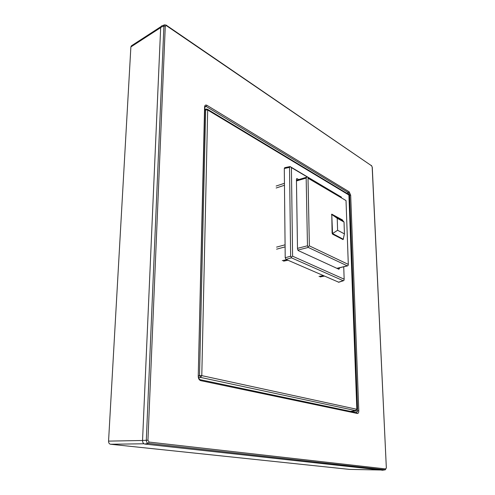 <?xml version="1.0" encoding="UTF-8"?>
<svg xmlns="http://www.w3.org/2000/svg" width="495" height="495" viewBox="0 0 495 495"><rect width="100%" height="100%" fill="white"/><g stroke="black" fill="none" stroke-linecap="round" stroke-linejoin="round"><path stroke-width="0.74" d="M160.795 26.736L131.41 45.818L130.878 46.938L108.56 441.113C108.572 442.92 109.234 443.966 110.552 444.25L143.971 443.774M349.557 469.396L110.552 444.25M382.517 470.207L144.775 444.065C143.346 443.706 142.603 442.505 142.548 440.457L160.677 27.386L161.413 26.043L164.544 24.843L163.907 26.012L146.31 440.191C146.359 441.979 147.003 443.031 148.246 443.347L385.203 469.817L386.341 467.886M200.71 380.636C199.169 380.092 198.347 378.65 198.241 376.299L204.59 106.982C204.763 105.218 205.543 104.668 206.929 105.317L349.154 191.806L350.677 195.166L358.795 410.825C358.776 412.601 358.306 413.486 357.378 413.474L200.71 380.636L199.937 379.671M204.59 106.982L204.831 107.328L205.171 106.345L206.186 106.481L348.529 192.71L349.612 195.11L357.644 410.8L356.623 412.694M198.538 375.748L199.522 375.569L200.574 377.419L201.787 375.631L199.522 375.569L205.654 109.871L207.683 110.02L201.787 375.631L356.641 409.247L355.633 410.627L356.827 409.334L348.913 195.16L348.356 194.213L348.74 194.931L207.683 110.02L207.318 109.185L206.099 109.049L205.654 109.871L204.769 110.181M338.766 282.237L286.023 259.392L285.213 257.765L284.291 168.498L284.774 167.663M341.377 197.109L290.051 166.555L289.526 167.403L290.639 256.187L291.45 257.827L343.177 280.702L343.932 280.467L344.155 279.18L292.594 256.2L291.419 167.619L341.377 197.109L341.395 197.641M291.221 257.103L292.594 256.2M343.734 266.78L344.155 279.18M298.782 179.561L296.802 178.571L296.431 179.394L297.501 248.966L298.293 250.594L338.933 269.255L339.551 267.776M290.07 166.617L291.419 167.619M323.266 275.622L319.009 276.433M286.685 259.683L282.268 260.618M283.548 261.168L287.96 260.234M320.141 276.922L324.392 276.111M285.083 244.808L276.556 247.116M276.575 249.177L285.101 246.881M284.446 183.292L276.136 186.046M276.154 188.007L284.464 185.266M306.69 177.253L306.164 178.076L307.475 245.792L308.267 247.432L347.261 265.852L348.035 265.648L348.301 264.392L309.375 245.867L308.008 178.188L346.024 200.574L308.008 178.188M346.024 200.574L348.301 264.392M342.88 220.696L342.441 219.947L331.786 214.168L332.108 233.133L332.597 234.178L343.109 239.605L343.511 238.398M308.051 246.72L309.375 245.867M331.792 214.867L332.522 233.547L337.602 230.28L337.225 218.295L331.959 214.595L331.57 214.929M337.225 218.295L344.025 222.026L344.433 233.881L337.602 230.28M344.025 222.026L342.453 220.337L331.953 214.57M344.433 233.881L343.214 239.215L332.522 233.547M108.56 441.113L142.541 440.488M130.878 46.938L160.665 27.621M349.464 469.396L379.931 469.99L349.513 469.396M160.677 27.386L163.907 26.012L165.281 26.148L147.943 440.222L149.075 442.066L385.828 468.944L386.335 467.831L372.178 167.1L371.621 165.819L166.128 25.103L164.544 24.843M371.621 165.819L166.32 25.61L166.128 25.103M166.32 25.61L165.281 26.148M386.335 467.831L372.271 167.242L371.405 165.404M385.828 468.944L385.203 469.817L382.251 470.244M144.775 444.065L148.246 443.347L149.075 442.066M147.943 440.222L142.548 440.457M198.241 376.299L204.831 107.328M206.929 105.317L206.186 106.481L204.85 107.087M349.154 191.806L348.529 192.71L346.748 193.242M350.677 195.166L348.919 195.315M358.795 410.825L351.444 411.258M357.378 413.474L356.802 412.706L200.129 379.677C199.04 379.096 198.507 378.013 198.52 376.441M350.485 411.376L355.633 410.627L200.574 377.419L198.681 377.759M350.547 411.388L355.985 410.504M343.177 280.702L338.45 282.243M284.291 168.498L289.526 167.403M285.213 257.765L290.639 256.187M286.023 259.392L291.45 257.827M297.167 178.627L296.536 178.831M337.85 268.76L339.57 268.37M296.456 180.972L306.164 178.076M307.475 245.792L297.489 248.36M347.261 265.852L336.897 268.321M297.811 250.099L308.267 247.432M331.644 214.304L332.003 214.199M341.977 220.071L342.441 219.947M331.563 214.719L331.916 214.62M342.589 239.339L343.097 239.209M385.32 469.811L382.381 470.244M356.827 409.334L348.913 195.16M206.099 109.049L204.781 109.506M348.356 194.213L207.318 109.185M343.511 280.696L338.704 282.261M290.051 166.555L284.699 167.681M306.659 177.21L296.449 180.26M347.49 265.883L337.027 268.377M331.563 214.675L331.972 214.564M342.633 239.357L343.239 239.209"/></g></svg>
